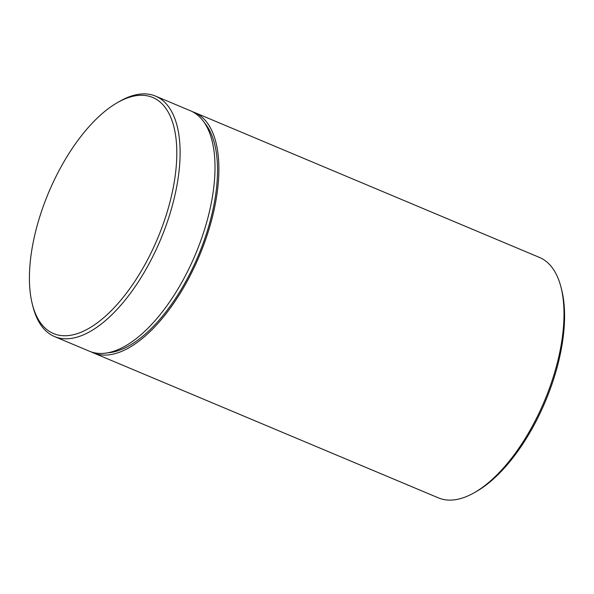 <?xml version="1.0" encoding="UTF-8"?>
<svg xmlns="http://www.w3.org/2000/svg" width="594" height="594" viewBox="0 0 594 594"><rect width="100%" height="100%" fill="white"/><g stroke="black" fill="none" stroke-linecap="round" stroke-linejoin="round"><path stroke-width="0.89" d="M560.981 287.154L561.612 289.62A128.037 59.118 112.8 0 1 556.897 368.169A128.037 59.118 112.8 0 1 476.908 491.186L474.71 492.456A130.405 60.217 -67.2 0 0 556.177 367.159A130.405 60.217 -67.2 0 0 560.981 287.154A130.405 60.217 -67.2 0 0 539.471 257.44L194.349 112.407A130.405 60.217 -67.2 0 0 192.374 111.672M91.402 351.967A130.405 60.217 -67.2 0 0 93.31 352.858L438.431 497.883A130.405 60.217 -67.2 0 0 474.71 492.456M37.103 225.831A128.037 59.118 -67.2 0 0 32.388 304.38A128.037 59.118 -67.2 0 0 96.636 323.329A128.037 59.118 -67.2 0 0 169.119 205.212A128.037 59.118 -67.2 0 0 117.092 102.814A128.037 59.118 -67.2 0 0 37.103 225.831M117.092 102.814L119.29 101.544A130.405 60.217 112.8 0 1 155.569 96.117A130.405 60.217 112.8 0 1 172.282 205.836A130.405 60.217 112.8 0 1 54.529 336.56A130.405 60.217 112.8 0 1 33.019 306.846L32.388 304.38M93.31 352.858A130.405 60.217 -67.2 0 0 211.056 222.134A130.405 60.217 -67.2 0 0 194.349 112.407M54.529 336.56L89.427 351.225A130.405 60.217 -67.2 0 0 207.18 220.5A130.405 60.217 -67.2 0 0 190.474 110.781L155.569 96.117M204.514 122.884A128.037 59.118 112.8 0 1 209.838 222.327A128.037 59.118 112.8 0 1 107.9 352.791"/></g></svg>
